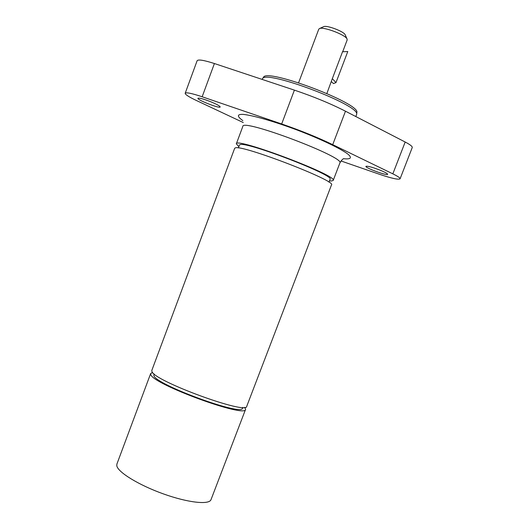 <?xml version="1.0" encoding="UTF-8"?>
<svg xmlns="http://www.w3.org/2000/svg" width="529" height="529" viewBox="0 0 529 529"><rect width="100%" height="100%" fill="white"/><g stroke="black" fill="none" stroke-linecap="round" stroke-linejoin="round"><path stroke-width="0.79" d="M242.804 407.409L242.527 408.15C242.97 416.594 155.698 384.649 153.879 375.643L154.038 373.871M238.367 147.941L239.445 145.052L240.12 144.629C246.64 141.322 335.267 175.535 330.056 179.291L328.952 182.168M342.527 51.769L347.778 51.531L335.975 82.617L332.331 78.656L342.574 51.644M335.975 82.617L333.442 83.562L331.366 81.618M326.876 93.454L332.331 78.656M298.601 82.769L318.782 29.148L319.622 28.493C323.741 26.622 345.146 34.709 346.998 38.842L347.196 39.88L342.812 51.452M345.258 34.993L345.1 34.643C343.632 31.39 327.074 25.134 323.821 26.602L323.47 26.761M329.455 180.865L331.485 180.997L333.197 180.449C338.785 175.959 235.107 136.78 236.324 143.842L238.863 146.632M380.139 170.186C385.052 172.216 387.545 173.591 387.618 174.306C387.453 176.084 364.812 167.772 365.916 166.344C367.417 165.848 372.158 167.124 380.139 170.186M210.687 101.733C216.791 104.279 219.958 106.018 220.183 106.964C220.038 108.881 196.821 99.836 197.925 98.295C199.076 97.739 203.334 98.89 210.687 101.733M341.02 160.975L379.432 174.272C391.599 178.372 398.482 179.886 400.083 178.822C400.274 177.975 397.861 176.316 392.835 173.849L332.721 144.655C317.724 137.447 300.703 130.551 281.673 123.971L202.157 96.774C191.848 93.335 186.195 92.172 185.19 93.269C185.15 94.512 188.853 96.906 196.299 100.457L243.294 122.563M185.19 93.269L197.132 60.709C198.263 59.255 204.022 60.2 214.404 63.533L294.402 90.135C313.552 96.589 330.572 103.618 345.477 111.209L405.181 142.023C410.167 144.635 412.514 146.473 412.243 147.538L400.083 178.822M356.817 112.71L356.844 112.485C360.447 103.459 266.801 68.069 263.535 77.227L263.409 77.413M355.852 116.565L356.652 114.244C360.289 105.231 265.743 69.504 262.516 78.669L262.153 79.41M235.352 147.862L234.671 148.285L151.81 370.445L151.935 371.497C153.727 380.893 247.341 415.199 246.739 406.318L331.504 184.872C337.046 181.13 242.004 144.496 235.352 147.862M244.828 407.31L245.575 409.353L211.018 499.641C209.279 505.043 187.874 502.722 163.296 493.868C138.71 485.073 117.736 472.146 116.79 465.725L116.896 464.072L150.679 373.494L152.583 372.456M245.575 409.353C246.111 418.406 152.517 384.127 150.791 374.565L150.679 373.494M392.835 173.849L405.181 142.023M332.721 144.655L345.477 111.209M281.673 123.971L294.402 90.135M202.157 96.774L214.404 63.533M343.665 158.707C350.846 159.467 352.44 157.821 347.619 153.886C339.763 148.16 319.787 138.664 296.928 129.942C274.015 121.366 252.756 115.282 243.076 114.383C236.86 114.145 236.966 116.44 242.851 120.612M343.731 158.634C342.6 159.011 341.311 160.472 339.863 163.031C345.88 157.444 242.031 118.205 242.844 126.371L236.324 143.842M323.821 26.602L319.622 28.493M345.1 34.643L346.998 38.842M263.535 77.227L262.516 78.669M356.844 112.485L356.652 114.244M339.863 163.031L333.197 180.449"/></g></svg>
